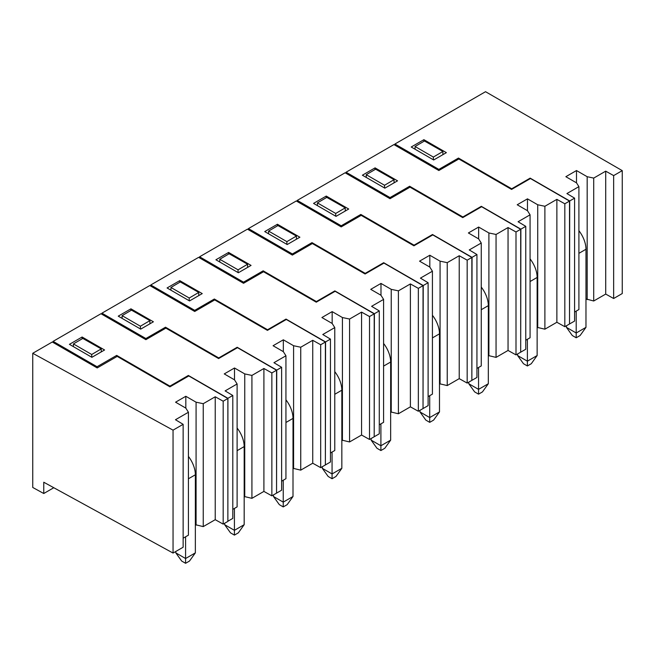 <?xml version="1.0" encoding="UTF-8"?>
<svg xmlns="http://www.w3.org/2000/svg" width="655" height="655" viewBox="0 0 655 655"><rect width="100%" height="100%" fill="white"/><g stroke="black" fill="none" stroke-linecap="round" stroke-linejoin="round"><path stroke-width="0.98" d="M53.792 487.721L43.77 493.51L32.75 487.467L32.75 353.282L52.277 342.008L97.202 367.938L117.196 356.394L169.932 386.843L188.804 375.945L227.866 398.502L223.175 401.204L215.233 396.774L203.238 403.693L203.238 526.612L215.233 519.685L223.175 524.115L227.866 521.413L227.866 398.502M195.354 524.68L203.238 526.612M185.823 408.114L185.823 396.275L175.573 402.195L185.823 408.114L188.427 412.249L188.427 535.16L183.138 538.213M173.051 553.057L183.138 547.236L183.138 424.325L173.051 430.147L173.051 553.057L43.77 482.236L43.77 493.51M173.051 430.147L32.75 353.282M188.427 412.249L175.466 419.732L183.138 424.325M185.823 396.275L196.082 402.195L203.238 403.693M215.233 519.685L215.233 396.774M223.175 524.115L223.175 401.204M196.082 402.195L196.082 525.105M101.247 351.907L101.247 348.894L91.716 354.494L91.716 357.221M73.417 346.651L73.417 343.924L91.716 354.494M73.417 343.924L82.792 338.422L101.247 348.894M572.298 335.524L566.444 327.353L576.203 332.994L576.203 337.775L572.298 335.524M566.444 325.764L566.444 327.353M576.203 337.775L580.109 335.524L585.971 327.353L576.203 332.994L576.203 311.109M578.905 253.338L585.971 249.26A20.714 11.962 -120 0 0 578.905 230.707M585.971 249.26L585.971 327.353M523.476 363.713L517.614 355.542L527.381 361.183L527.381 365.965L523.476 363.713M517.614 353.954L517.614 355.542M527.381 365.965L531.287 363.713L537.141 355.542L527.381 361.183L527.381 339.298M530.075 281.527L537.141 277.45A20.714 11.962 -120 0 0 530.075 258.897M537.141 277.45L537.141 355.542M474.646 391.903L468.783 383.732L478.551 389.373L478.551 394.154L474.646 391.903M468.783 382.143L468.783 383.732M478.551 394.154L482.457 391.903L488.319 383.732L478.551 389.373L478.551 367.488M481.253 309.717L488.319 305.639A20.714 11.962 -120 0 0 481.253 287.087M488.319 305.639L488.319 383.732M425.816 420.092L419.961 411.93L429.721 417.562L429.721 422.352L425.816 420.092M419.961 410.341L419.961 411.93M429.721 422.352L433.626 420.092L439.489 411.93L429.721 417.562L429.721 395.677M432.423 337.906L439.489 333.829A20.714 11.962 -120 0 0 432.423 315.276M439.489 333.829L439.489 411.93M376.985 448.282L371.131 440.119L380.899 445.752L380.899 450.542L376.985 448.282M371.131 438.531L371.131 440.119M380.899 450.542L384.804 448.282L390.658 440.119L380.899 445.752L380.899 423.867M383.593 366.096L390.658 362.019A20.714 11.962 -120 0 0 383.593 343.466M390.658 362.019L390.658 440.119M328.163 476.472L322.301 468.309L332.069 473.942L332.069 478.731L328.163 476.472M322.301 466.72L322.301 468.309M332.069 478.731L335.974 476.472L341.836 468.309L332.069 473.942L332.069 452.056M334.77 394.285L341.836 390.208A20.714 11.962 -120 0 0 334.77 371.655M341.836 390.208L341.836 468.309M279.333 504.661L273.471 496.498L283.238 502.131L283.238 506.921L279.333 504.661M273.471 494.91L273.471 496.498M283.238 506.921L287.144 504.661L293.006 496.498L283.238 502.131L283.238 480.246M285.94 422.483L293.006 418.398A20.714 11.962 -120 0 0 285.94 399.845M293.006 418.398L293.006 496.498M230.503 532.851L224.649 524.688L234.416 530.329L234.416 535.11L230.503 532.851M224.649 523.271L224.649 524.688M234.416 535.11L238.322 532.851L244.176 524.688L234.416 530.329L234.416 508.444M237.11 450.673L244.176 446.587A20.714 11.962 -120 0 0 237.11 428.042M244.176 446.587L244.176 524.688M181.681 561.048L175.818 552.877L185.586 558.518L185.586 563.3L181.681 561.048M175.818 551.461L175.818 552.877M185.586 563.3L189.492 561.048L195.354 552.877L185.586 558.518L185.586 536.797M188.427 478.772L195.354 474.785A20.714 11.962 -120 0 0 188.427 456.42M195.354 474.785L195.354 552.877M346.077 173.338L346.077 172.216L393.925 144.583L438.85 170.521L458.844 158.977L511.58 189.426L530.452 178.528L569.514 201.077L569.514 323.996L564.823 326.698L556.873 322.268L544.886 329.187L537.141 327.353M525.76 340.232L530.075 337.743L530.075 214.824L518.089 221.75L525.76 226.335L520.881 229.16L520.684 351.956M525.76 226.335L525.76 349.254L520.881 352.071M481.327 206.89L481.327 206.325L520.881 229.16M409.735 187.33L409.653 186.249L462.872 216.977L462.921 217.517M297.247 201.535L297.247 200.405L345.103 172.781L390.02 198.711L390.02 197.581L346.077 172.216M569.514 201.077L564.823 203.787L556.873 199.357L544.886 206.276L544.886 329.187M409.653 186.249L390.02 197.581M481.327 206.325L462.872 216.977M527.471 210.697L527.471 198.85L517.221 204.769L527.471 210.697L530.075 214.824M527.471 198.85L537.722 204.769L544.886 206.276M384.845 188.165L362.387 175.204L375.078 167.868L397.544 180.837L384.845 188.165M556.873 199.357L556.873 322.268M537.722 204.769L537.722 327.688M564.823 203.787L564.823 326.698M433.364 159.795L433.364 157.069L442.895 151.477L442.895 154.654M433.364 157.069L415.065 146.507L415.065 149.234M442.895 151.477L424.44 141.005L415.065 146.507M375.078 167.868L375.078 169.506M496.056 357.384L508.051 350.458L516.001 354.887L520.684 352.185L520.684 229.275L516.001 231.976L508.051 227.547L496.056 234.465L496.056 357.384L488.319 355.542M476.938 368.421L481.253 365.932L481.253 243.021L469.258 249.94L476.938 254.533L472.05 257.349L471.854 380.146M476.938 254.533L476.938 377.444L472.05 380.26M390.02 198.711L410.014 187.166L462.749 217.616L481.621 206.718L520.684 229.275M432.505 235.079L432.505 234.515L472.05 257.349M360.913 215.52L360.823 214.439L414.05 245.166L414.091 245.707M248.425 229.725L248.425 228.595L296.273 200.97L341.198 226.9L341.198 225.778L297.247 200.405M360.823 214.439L341.198 225.778M432.505 234.515L414.05 245.166M478.641 238.887L478.641 227.048L468.391 232.967L478.641 238.887L481.253 243.021M478.641 227.048L488.9 232.967L496.056 234.465M336.015 216.363L313.557 203.394L326.255 196.066L348.714 209.027L336.015 216.363M508.051 227.547L508.051 350.458M488.9 232.967L488.9 355.878M516.001 231.976L516.001 354.887M384.542 187.993L384.542 185.267L394.064 179.666L394.064 182.843M384.542 185.267L366.243 174.697L366.243 177.423M394.064 179.666L375.61 169.195L366.243 174.697M326.255 196.066L326.255 197.695M447.234 385.574L459.22 378.647L467.171 383.077L471.854 380.375L471.854 257.464L467.171 260.166L459.22 255.737L447.234 262.655L447.234 385.574L439.489 383.732M428.108 396.611L432.423 394.122L432.423 271.211L420.428 278.129L428.108 282.723L423.228 285.539L423.032 408.335M428.108 282.723L428.108 405.633L423.228 408.45M341.198 226.9L361.192 215.356L413.927 245.805L432.791 234.908L471.854 257.464M383.674 263.269L383.674 262.704L423.228 285.539M312.083 243.709L311.993 242.628L365.22 273.356L365.261 273.896M199.595 257.914L199.595 256.785L247.443 229.16L292.367 255.09L292.367 253.968L248.425 228.595M311.993 242.628L292.367 253.968M383.674 262.704L365.22 273.356M429.819 267.076L429.819 255.237L419.56 261.157L429.819 267.076L432.423 271.211M429.819 255.237L440.07 261.157L447.234 262.655M287.193 244.552L264.726 231.583L277.425 224.256L299.884 237.225L287.193 244.552M459.22 255.737L459.22 378.647M440.07 261.157L440.07 384.067M467.171 260.166L467.171 383.077M335.712 216.183L335.712 213.456L345.242 207.856L345.242 211.033M335.712 213.456L317.413 202.886L317.413 205.621M345.242 207.856L326.779 197.384L317.413 202.886M277.425 224.256L277.425 225.885M398.404 413.764L410.39 406.837L418.34 411.266L423.032 408.564L423.032 285.654L418.34 288.356L410.39 283.926L398.404 290.853L398.404 413.764L390.658 411.921M379.278 424.8L383.593 422.311L383.593 299.401L371.606 306.319L379.278 310.912L374.398 313.729L374.202 436.525M379.278 310.912L379.278 433.823L374.398 436.639M292.367 255.09L312.361 243.545L365.097 273.995L383.969 263.097L423.032 285.654M334.844 291.459L334.844 290.894L374.398 313.729M263.253 271.899L263.171 270.826L316.39 301.554L316.43 302.086M150.765 286.104L150.765 284.974L198.621 257.349L243.537 283.287L243.537 282.158L199.595 256.785M263.171 270.826L243.537 282.158M334.844 290.894L316.39 301.554M380.989 295.266L380.989 283.427L370.738 289.346L380.989 295.266L383.593 299.401M380.989 283.427L391.24 289.346L398.404 290.853M238.363 272.742L215.904 259.773L228.595 252.445L251.061 265.414L238.363 272.742M410.39 283.926L410.39 406.837M391.24 289.346L391.24 412.257M418.34 288.356L418.34 411.266M286.882 244.372L286.882 241.646L296.412 236.046L296.412 239.222M286.882 241.646L268.583 231.076L268.583 233.81M296.412 236.046L277.957 225.574L268.583 231.076M228.595 252.445L228.595 254.075M349.573 441.953L361.568 435.026L369.518 439.464L374.202 436.754L374.202 313.843L369.518 316.545L361.568 312.116L349.573 319.042L349.573 441.953L341.836 440.111M330.456 452.99L334.77 450.501L334.77 327.59L322.776 334.508L330.456 339.102L325.568 341.918L325.371 464.723M330.456 339.102L330.456 462.012L325.568 464.829M243.537 283.287L263.531 271.743L316.267 302.184L335.139 291.287L374.202 313.843M286.022 319.648L286.022 319.083L325.568 341.918M214.431 300.088L214.341 299.016L267.567 329.743L267.608 330.284M101.943 314.294L101.943 313.164L149.79 285.539L194.715 311.477L194.715 310.347L150.765 284.974M214.341 299.016L194.715 310.347M286.022 319.083L267.567 329.743M332.159 323.455L332.159 311.616L321.908 317.536L332.159 323.455L334.77 327.59M332.159 311.616L342.418 317.536L349.573 319.042M189.532 300.932L167.074 287.963L179.773 280.635L202.231 293.604L189.532 300.932M361.568 312.116L361.568 435.026M342.418 317.536L342.418 440.447M369.518 316.545L369.518 439.464M238.06 272.562L238.06 269.835L247.582 264.235L247.582 267.42M238.06 269.835L219.761 259.274L219.761 262M247.582 264.235L229.127 253.763L219.761 259.274M179.773 280.635L179.773 282.264M300.743 470.143L312.738 463.216L320.688 467.654L325.371 464.944L325.371 342.033L320.688 344.743L312.738 340.305L300.743 347.232L300.743 470.143L293.006 468.3M281.625 481.179L285.94 478.69L285.94 355.78L273.946 362.698L281.625 367.291L276.746 370.108L276.549 492.912M281.625 367.291L281.625 490.202L276.746 493.018M194.715 311.477L214.709 299.933L267.436 330.374L286.309 319.476L325.371 342.033M237.192 347.838L237.192 347.273L276.746 370.108M165.6 328.278L165.51 327.205L218.737 357.933L218.778 358.473M53.112 342.483L53.112 341.353L100.96 313.729L145.885 339.667L145.885 338.537L101.943 313.164M165.51 327.205L145.885 338.537M237.192 347.273L218.737 357.933M283.337 351.645L283.337 339.806L273.078 345.725L283.337 351.645L285.94 355.78M283.337 339.806L293.587 345.725L300.743 347.232M140.71 329.121L118.244 316.152L130.943 308.824L153.401 321.793L140.71 329.121M312.738 340.305L312.738 463.216M293.587 345.725L293.587 468.636M320.688 344.743L320.688 467.654M189.23 300.751L189.23 298.025L198.76 292.425L198.76 295.61M189.23 298.025L170.93 287.463L170.93 290.19M198.76 292.425L180.297 281.953L170.93 287.463M130.943 308.824L130.943 310.454M251.921 498.332L263.908 491.406L271.858 495.843L276.549 493.133L276.549 370.222L271.858 372.932L263.908 368.495L251.921 375.421L251.921 498.332L244.176 496.49M232.795 509.369L237.11 506.88L237.11 383.969L225.123 390.896L232.795 395.481L227.915 398.297L227.866 521.183M232.795 395.481L232.795 518.392L227.915 521.216M145.885 339.667L165.879 328.122L218.614 358.563L237.487 347.674L276.549 370.222M188.362 376.199L188.362 375.462L227.915 398.297M116.786 356.631L116.688 355.395L169.907 386.123L169.964 386.827M97.055 367.856L97.055 366.726L53.112 341.353M116.688 355.395L97.055 366.726M188.362 375.462L169.907 386.123M234.506 379.834L234.506 367.995L224.256 373.915L234.506 379.834L237.11 383.969M234.506 367.995L244.757 373.915L251.921 375.421M91.88 357.311L69.422 344.342L82.112 337.014L104.579 349.983L91.88 357.311M263.908 368.495L263.908 491.406M244.757 373.915L244.757 496.826M271.858 372.932L271.858 495.843M140.399 328.941L140.399 326.215L149.929 320.614L149.929 323.799M140.399 326.215L122.1 315.653L122.1 318.379M149.929 320.614L131.475 310.142L122.1 315.653M82.112 337.014L82.112 338.815M394.908 145.156L394.908 144.018L485.535 91.7L622.25 170.636L613.653 175.597L613.653 298.508L622.25 293.546L622.25 170.636M569.514 323.767L569.711 200.962L530.157 178.135L530.157 178.692M458.566 159.14L458.484 158.06L511.702 188.787L511.751 189.328M438.85 170.521L438.85 169.391L394.908 144.018M576.498 182.843L576.498 170.546L587.175 176.711L593.717 178.086L593.717 300.997L605.711 294.079L613.653 298.508M613.653 175.597L605.711 171.16L593.717 178.086M458.484 158.06L438.85 169.391M530.157 178.135L511.702 188.787M569.711 200.962L574.591 198.146L574.591 321.056L569.711 323.881M576.498 170.546L565.855 176.694L576.523 182.86L578.905 186.634L566.919 193.561L574.591 198.146M423.908 139.679L446.374 152.648L433.675 159.976L411.217 147.007L423.908 139.679L423.908 141.308M585.971 298.934L593.717 300.997M574.591 312.034L578.905 309.545L578.905 186.634M587.175 176.711L587.175 299.622M605.711 171.16L605.711 294.079"/></g></svg>

